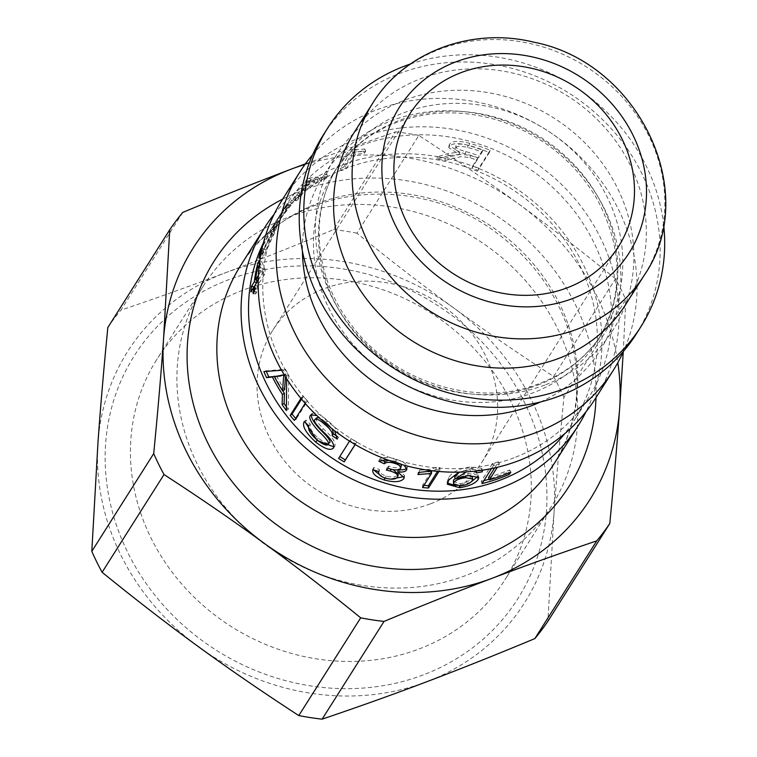 <?xml version="1.0" encoding="UTF-8"?>
<svg xmlns="http://www.w3.org/2000/svg" width="757" height="757" viewBox="0 0 757 757"><rect width="100%" height="100%" fill="white"/><g stroke="black" fill="none" stroke-linecap="round" stroke-linejoin="round"><path stroke-width="0.57" stroke-dasharray="3.79 2.84" d="M423.277 674.903A227.005 204.844 -147.7 0 1 105.649 443.488A227.005 204.844 -147.7 0 1 449.156 313.407A227.005 204.844 -147.7 0 1 423.277 674.903M419.123 648.957A205.989 185.881 32.3 0 0 504.891 579.834A205.989 185.881 32.3 0 0 430.336 312.584A205.989 185.881 32.3 0 0 156.85 359.395A205.989 185.881 32.3 0 0 184.727 587.385A205.989 185.881 32.3 0 0 419.123 648.957M426.655 681.773A234.888 211.96 -147.7 0 1 198.618 646.819A234.888 211.96 -147.7 0 1 97.984 442.315A234.888 211.96 -147.7 0 1 225.397 272.766A234.888 211.96 -147.7 0 1 453.434 307.721A234.888 211.96 -147.7 0 1 554.067 512.224A234.888 211.96 -147.7 0 1 426.655 681.773M465.583 575.594A205.989 185.881 -147.7 0 1 231.197 514.022A205.989 185.881 -147.7 0 1 203.321 286.032A205.989 185.881 -147.7 0 1 476.796 239.221A205.989 185.881 -147.7 0 1 551.361 506.471A205.989 185.881 -147.7 0 1 465.583 575.594M623.257 351.825L625.812 299.677L563.908 397.406C559.839 438.918 556.565 477.184 554.067 512.224L547.888 621.251M615.507 278.737C581.982 251.466 549.809 226.617 518.999 204.191C488.218 181.737 454.825 158.819 418.829 135.437L356.925 233.175C390.451 260.446 422.624 285.294 453.434 307.721C484.225 330.175 517.618 353.093 553.613 376.475L615.507 278.737A264.562 238.729 -147.7 0 1 625.812 299.677M182.778 212.405L120.874 310.143C157.238 297.851 192.079 285.389 225.397 272.766C258.695 260.162 294.757 245.779 333.582 229.598L395.485 131.86L305.431 163.805M107.835 327.497A264.562 238.729 -147.7 0 1 120.874 310.143M333.582 229.598A264.562 238.729 -147.7 0 1 356.925 233.175M553.613 376.475A264.562 238.729 -147.7 0 1 563.908 397.406M395.485 131.86A264.562 238.729 -147.7 0 1 418.829 135.437M304.939 164.496A234.888 211.96 -147.7 0 1 518.999 204.191A234.888 211.96 -147.7 0 1 617.807 362.669M488.473 477.658L509.65 470.05L508.297 472.188L489.088 479.228M483.837 480.686L481.215 481.348L492.618 463.341L498.522 461.798L494.633 467.921M508.297 472.188L508.77 473.04M509.65 470.05L510.824 472.15M498.522 461.798L499.393 464.013L497.302 467.306M492.618 463.341L493.413 465.583A179.258 161.761 32.3 0 0 499.393 464.013M491.501 468.592L493.413 465.583M481.215 481.348L482.001 483.581M276.532 375.822A176.788 159.528 32.3 0 0 284.575 389.808M285.436 376.759L285.862 374.005L284.216 374.762M285.862 374.005A176.788 159.528 -147.7 0 1 285.767 373.854L284.121 374.611M285.767 373.854L283.648 374.838M266.303 371.422L266.076 370.883L285.408 369.208L288.786 375.094L288.285 409.282L286.326 406.632M282.777 390.754L274.734 376.541M288.285 409.282L286.373 410.512M288.786 375.094L286.723 376.097L286.638 378.68M285.408 369.208L283.298 370.126A179.258 161.761 32.3 0 0 286.723 376.097M281.604 370.277L283.298 370.126M266.076 370.883L263.862 371.573M272.397 233.601L264.202 249.062L263.029 253.548L265.839 249.999L275.028 229.948L272.397 233.601L270.192 232.494L262.376 247.019M261.222 252.365L263.54 249.129L271.328 233.232L272.804 228.86L270.192 232.494M274.848 228.652L277.554 224.838L274.706 232.475L264.184 255.336L261.07 258.951L263.048 250.889L274.848 228.652L272.671 227.479L275.359 223.694L272.454 231.481L260.436 256.642M262.811 245.211L272.671 227.479M304.371 190.83L309.518 182.702A176.788 159.528 -147.7 0 1 309.613 182.617L315.073 181.992A176.788 159.528 32.3 0 0 304.371 190.83L302.63 189.089L307.777 180.961A179.258 161.761 -147.7 0 1 307.872 180.876L313.483 180.128A179.258 161.761 32.3 0 0 302.63 189.089M315.073 181.992L313.483 180.128M309.518 182.702L307.777 180.961M309.613 182.617L307.872 180.876M296.242 198.817L294.946 200.86L299.1 196.621L296.384 200.917L300.359 197.17L303.074 192.874L318.139 180.885L319.435 178.841L311.042 179.816L307.787 182.91L300.397 194.577L296.242 198.817L294.388 197.189L293.091 199.233A179.258 161.761 -147.7 0 1 297.312 194.928L294.587 199.223A179.258 161.761 -147.7 0 1 298.618 195.429L301.343 191.133A179.258 161.761 -147.7 0 1 316.615 178.983L317.902 176.939L309.291 178.094A179.258 161.761 32.3 0 0 305.989 181.226L298.599 192.893A179.258 161.761 32.3 0 0 294.388 197.189M294.946 200.86L293.091 199.233M300.397 194.577L298.599 192.893M307.787 182.91L305.989 181.226M311.042 179.816L309.291 178.094M319.435 178.841L317.902 176.939M318.139 180.885L316.615 178.983M303.074 192.874L301.343 191.133M300.359 197.17L298.618 195.429M296.384 200.917L294.587 199.223M299.1 196.621L297.312 194.928M322.425 179.068L320.836 181.585L326.201 178.34L327.8 175.823L322.425 179.068L320.977 177.119L319.378 179.636A179.258 161.761 -147.7 0 1 324.819 176.343L326.418 173.826A179.258 161.761 32.3 0 0 320.977 177.119M320.836 181.585L319.378 179.636M327.8 175.823L326.418 173.826M326.201 178.34L324.819 176.343M352.857 152.564L341.398 170.666L346.526 168.518L355.449 154.428L364.363 153.311L365.726 151.163C360.332 152.006 357.153 152.006 356.187 151.145L352.857 152.564L351.693 150.454L340.234 168.556A179.258 161.761 -147.7 0 1 345.438 166.379L354.361 152.289L363.426 151.116L364.779 148.978C359.301 149.848 356.064 149.858 355.061 149.015A179.258 161.761 32.3 0 0 351.693 150.454M341.398 170.666L340.234 168.556M356.187 151.145L355.061 149.015M365.726 151.163L364.779 148.978M364.363 153.311L363.426 151.116M355.449 154.428L354.361 152.289M346.526 168.518L345.438 166.379M478.415 157.986A176.788 159.528 32.3 0 0 465.309 153.775C457.701 151.873 454.503 149.914 455.705 147.918C456.632 145.987 460.587 145.817 467.589 147.416A176.788 159.528 -147.7 0 1 482.181 152.043L478.415 157.986L479.077 155.838A179.258 161.761 32.3 0 0 465.792 151.57C458.08 149.64 454.815 147.672 456.026 145.675C456.944 143.735 460.956 143.584 468.044 145.212A179.258 161.761 -147.7 0 1 482.843 149.895L479.077 155.838M482.181 152.043L482.843 149.895M455.487 148.495L456.026 145.675L455.487 148.495M448.418 155.649L437.063 159.065L444.917 160.475L461.515 156.5L470.012 157.73L477.061 160.124L472.027 168.073L478.036 170.363L489.438 152.356L469.094 145.514C458.42 142.713 451.797 143.092 449.242 146.64L448.825 147.766L459.329 154.4L448.418 155.649L448.702 153.406L437.234 156.794A179.258 161.761 -147.7 0 1 445.201 158.222C455.79 155.251 461.382 153.936 461.969 154.286L470.58 155.554A179.258 161.761 -147.7 0 1 477.724 157.976L472.69 165.925A179.258 161.761 -147.7 0 1 478.784 168.243L490.186 150.246A179.258 161.761 32.3 0 0 469.558 143.3C458.733 140.461 452.033 140.821 449.469 144.379L449.052 145.495L459.773 152.129L448.702 153.406M437.063 159.065L437.234 156.794M459.329 154.4L459.745 152.176M459.357 154.352L459.773 152.129M489.438 152.356L490.186 150.246M478.036 170.363L478.784 168.243M472.027 168.073L472.69 165.925M477.061 160.124L477.724 157.976M444.917 160.475L445.201 158.222M281.926 216.634L287.083 208.506A176.788 159.528 -147.7 0 1 287.149 208.412L290.205 205.639A176.788 159.528 32.3 0 0 281.926 216.634L279.882 215.262L285.029 207.134A179.258 161.761 -147.7 0 1 285.096 207.03L288.266 204.106A179.258 161.761 32.3 0 0 279.882 215.262M290.205 205.639L288.266 204.106M287.083 208.506L285.029 207.134M287.149 208.412L285.096 207.03M275.927 226.258L286.742 208.894L275.927 226.258L273.788 225.018L272.501 227.053A179.258 161.761 -147.7 0 1 275.576 221.915L272.851 226.211A179.258 161.761 -147.7 0 1 273.249 225.577A179.258 161.761 -147.7 0 1 275.86 221.593L278.585 217.297A179.258 161.761 -147.7 0 1 290.489 202.062L291.786 200.018L286.723 204.399A179.258 161.761 32.3 0 0 284.651 207.569A179.258 161.761 32.3 0 0 284.253 208.203L276.863 219.871A179.258 161.761 32.3 0 0 273.788 225.018M272.851 226.211L274.952 227.516L280.639 218.678L293.678 201.608L288.777 205.772L286.354 209.519L284.253 208.203M274.63 228.302L272.501 227.053M278.964 221.186L276.863 219.871M288.777 205.772L286.723 204.399M293.678 201.608L291.786 200.018M292.382 203.652L290.489 202.062M280.639 218.678L278.585 217.297M277.914 222.974L275.86 221.593M277.668 223.23L275.576 221.915M258.232 279.901L263.067 272.255A176.788 159.528 -147.7 0 1 263.086 272.142L260.323 266.653A176.788 159.528 32.3 0 0 257.919 280.393M260.323 266.653L259.102 266.303M263.067 272.255L260.682 271.772A179.258 161.761 -147.7 0 1 260.692 271.649L258.913 268.205M258.392 275.387L260.682 271.772M263.086 272.142L260.692 271.649M256.926 280.185L260.294 263.483L261.591 261.449L265.187 269.7L264.704 274.223L257.314 285.891L256.888 291.909L255.592 293.953L256.027 287.925L253.302 292.221L253.907 286.723M255.592 293.953L253.188 293.631M256.888 291.909L254.484 291.587M257.314 285.891L254.92 285.474M264.704 274.223L262.31 273.807L258.222 280.26M265.187 269.7L262.793 269.227A179.258 161.761 32.3 0 0 262.31 273.807M259.623 261.96L262.793 269.227M261.591 261.449L259.254 260.692M260.294 263.483L259.462 263.218M253.302 292.221L250.908 291.814M256.027 287.925L254.731 287.707M301.532 399.128L303.443 396.11L307.569 401.059L296.157 419.066L295.627 418.432M296.157 419.066L294.359 420.428M307.569 401.059L305.166 403.377M303.443 396.11L301.589 397.406A179.258 161.761 32.3 0 0 305.771 402.421M300.945 398.419L301.589 397.406M311.875 414.344L312.092 413.928C314.212 411.25 319.397 413.492 327.639 420.646C336.326 427.894 339.969 433.449 338.559 437.319L337.641 436.713M311.458 414.476L310.872 414.855M305.412 422.633L305.998 420.088L310.379 424.223C309.376 427.998 312.026 432.607 318.318 438.076C324.28 442.854 328.074 444.359 329.711 442.571M316.71 417.788L316.492 418.053C315.082 419.047 317.344 422.614 323.267 428.784C332.096 436.6 335.966 442.362 334.868 446.053L333.969 446.952M332.342 429.03L326.485 422.955L319.236 417.836M338.559 437.319L337.243 439.126M316.805 415.536L326.116 422.283L334.566 430.742M310.379 424.223L308.724 425.746M305.998 420.088L304.286 421.545M338.587 458.439L351.182 438.54L356.746 441.918L355.109 444.51M356.746 441.918L355.194 444.558M351.182 438.54L349.999 440.432A179.258 161.761 32.3 0 0 355.639 443.857M349.554 441.132L349.999 440.432M381.424 460.01L379.598 459.12C383.411 456.821 388.984 456.897 396.299 459.338C404.531 462.044 408.061 464.855 406.906 467.769L406.727 468.015M406.869 469.16L407.247 466.918L406.821 468.29M400.936 464.315L395.268 461.212L388.521 460.247M393.044 469.595L386.912 467.835L388.814 466.123C394.132 468.176 398.22 468.214 401.078 466.246L401.324 465.659M373.598 469.927L373.542 467.542L379.323 469.387C378.916 472.226 381.159 474.431 386.051 476.011C392.003 477.553 395.977 477.213 397.983 474.989L398.267 474.289M390.801 479.172L382.474 476.986M398.173 469.813L404.541 475.472L404.077 476.569M386.922 459.65L395.741 461.524L403.983 465.177M379.598 459.12L378.85 461.231M388.814 466.123L388.218 468.29M386.912 467.835L386.307 470.002M379.323 469.387L378.651 471.535M373.542 467.542L372.785 469.652M428.604 471.658L418.138 472.264L419.492 470.125C426.986 469.936 432.521 468.999 436.098 467.334L439.874 467.627L437.518 471.346M423.939 485.369L422.595 485.237L431.518 471.157M439.874 467.627L439.931 469.927L438.946 471.479M436.098 467.334L436.098 469.624A179.258 161.761 32.3 0 0 439.931 469.927M432.616 470.826L436.098 469.624M419.492 470.125L419.293 472.396M418.138 472.264L417.94 474.535M422.595 485.237L422.567 487.536M453.131 481.547L460.237 483.647C465.943 482.729 469.756 480.941 471.677 478.282L472.075 476.749M470.229 475.472L465.271 475.434L455.052 478.566M454.768 476.673L467.684 473.38L478.055 475.055L477.922 476.371M447.415 483.042L447.084 482.001L448.504 477.705C452.771 471.469 460.398 467.892 471.374 466.984L481.717 468.337L481.66 469.51L475.926 470.674C476.134 468.952 474.137 468.346 469.927 468.848L459.442 472.15M476.522 472.945L476.144 471.024M470.523 482.36L459.206 485.455L455.6 485.653M454.9 476.664L455.241 478.963M474.942 471.157L466.34 471.866M481.66 469.51L481.887 470.277M458.903 472.16L471.866 469.274L482.2 470.229M514.003 457.796A179.258 161.761 -147.7 0 1 310.029 404.219A179.258 161.761 -147.7 0 1 285.767 205.809A179.258 161.761 -147.7 0 1 523.759 165.073A179.258 161.761 -147.7 0 1 588.643 397.652A179.258 161.761 -147.7 0 1 514.003 457.796M263.398 242.912A179.258 161.761 -147.7 0 1 271.517 228.321A179.258 161.761 -147.7 0 1 509.508 187.585A179.258 161.761 -147.7 0 1 574.393 420.154A179.258 161.761 -147.7 0 1 564.665 433.723M312.783 154.494A185.437 167.335 -147.7 0 1 546.128 129.759A185.437 167.335 -147.7 0 1 623.494 351.295M323.021 135.437A185.437 167.335 -147.7 0 1 569.226 93.3A185.437 167.335 -147.7 0 1 636.344 333.894M274.138 214.212A185.437 167.335 -147.7 0 1 511.07 185.124A185.437 167.335 -147.7 0 1 586.022 411.751M354.172 132.466A160.711 145.022 -147.7 0 1 567.551 95.95A160.711 145.022 -147.7 0 1 625.717 304.456M410.351 64.023A185.437 167.335 -147.7 0 1 663.596 224.422M281.973 200.255A185.437 167.335 -147.7 0 1 528.168 158.118A185.437 167.335 -147.7 0 1 595.295 398.702M430.307 503.888A123.628 111.553 -147.7 0 1 289.628 466.937A123.628 111.553 -147.7 0 1 272.899 330.099A123.628 111.553 -147.7 0 1 437.035 302.005A123.628 111.553 -147.7 0 1 481.783 462.404A123.628 111.553 -147.7 0 1 430.307 503.888M264.202 249.062L261.941 248.069M265.839 249.999L263.54 249.129M273.58 234.225L271.328 233.232M274.706 232.475L272.454 231.481M263.048 250.889L261.193 250.075M264.184 255.336L261.865 254.541M465.309 153.775L465.792 151.57M467.589 147.416L468.044 145.212M449.242 146.64L449.469 144.379M469.094 145.514L469.558 143.3M470.012 157.73L470.58 155.554M327.639 420.646L326.116 422.283M318.318 438.076L316.814 439.732M334.868 446.053L333.572 447.87M323.267 428.784L321.753 430.43M316.492 418.053L314.855 419.596M326.485 422.955L325.813 423.683M396.299 459.338L395.741 461.524M395.268 461.212L394.955 462.461M401.078 466.246L400.633 468.451M397.983 474.989L397.557 477.213M386.051 476.011L385.493 478.197M460.237 483.647L460.72 485.937M465.271 475.434L465.404 476.039M469.927 468.848L470.409 471.138M471.374 466.984L471.866 469.274M448.504 477.705L448.759 480.004M459.206 485.455L459.329 486.041M467.684 473.38L468.186 475.67M387.319 374.213A156.387 141.124 -147.7 0 1 333.534 173.135A156.387 141.124 -147.7 0 1 541.17 137.604A156.387 141.124 -147.7 0 1 597.775 340.499A156.387 141.124 -147.7 0 1 532.654 392.978A156.387 141.124 -147.7 0 1 393.006 377.809M540.621 401.939A163.635 147.653 32.3 0 0 611.164 224.337A163.635 147.653 32.3 0 0 432.834 111.383A163.635 147.653 32.3 0 0 302.412 251.059M537.621 385.133A156.387 141.124 32.3 0 0 602.742 332.654A156.387 141.124 32.3 0 0 546.138 129.75A156.387 141.124 32.3 0 0 338.511 165.291A156.387 141.124 32.3 0 0 359.67 338.388A156.387 141.124 32.3 0 0 537.621 385.133M544.756 385.067A163.635 147.653 -147.7 0 1 315.801 218.253A163.635 147.653 -147.7 0 1 563.407 124.498A163.635 147.653 -147.7 0 1 544.756 385.067M240.631 265.518A185.437 167.335 -147.7 0 1 486.836 223.381A185.437 167.335 -147.7 0 1 553.954 463.975C578.641 423.589 583.486 378.945 568.479 330.033C555.723 292.07 532.521 260.266 498.891 234.623C415.394 168.82 286.875 186.08 240.631 265.518M596.005 397.576A210.162 189.647 32.3 0 0 493.072 213.531A210.162 189.647 32.3 0 0 282.692 199.119M644.254 275.207A160.711 145.022 32.3 0 0 586.079 66.692A160.711 145.022 32.3 0 0 372.709 103.207M203.321 286.032L156.85 359.395M551.361 506.471L504.891 579.834M284.67 374.45L282.645 375.368M263.029 253.548L260.739 252.649M275.028 229.948L272.804 228.86M277.554 224.838L275.359 223.694M261.07 258.951L258.771 258.118M448.825 147.766L449.052 145.495M334.774 446.195L333.477 448.012M404.541 475.472L404.21 477.724M481.717 468.337L482.389 470.617M447.084 482.001L447.359 484.272M478.055 475.055L478.736 477.336M285.767 205.809L284.651 207.569M273.249 225.577L271.517 228.321M588.643 397.652L574.393 420.154M333.534 173.135C355.894 139.089 389.07 119.275 433.07 113.711C454.834 111.449 476.673 113.711 498.579 120.486C541.757 134.755 574.639 161.052 597.235 199.384C623.55 249.621 623.721 296.659 597.775 340.499L602.742 332.654C587.763 356.017 566.671 372.974 539.457 383.534C478.083 408.392 393.886 382.843 351.428 325.094C313.417 276.4 308.941 210.446 338.511 165.291L333.534 173.135M409.736 114.052L272.899 330.099M618.62 246.356L481.783 462.404"/><path stroke-width="1.14" d="M609.782 523.522A264.562 238.729 -147.7 0 1 596.743 540.877L534.839 638.605A264.562 238.729 -147.7 0 0 547.888 621.251L609.782 523.522C613.851 482.01 617.135 443.734 619.633 408.704L623.257 351.825M305.431 163.805L290.962 169.237C257.664 181.831 221.602 196.224 182.778 212.405A264.562 238.729 -147.7 0 0 169.738 229.759L163.559 338.786C161.061 373.826 157.778 412.101 153.709 453.604L91.805 551.342L97.984 442.315C100.482 407.275 103.766 369 107.835 327.497L169.738 229.759M164.014 474.544C200.009 497.917 233.402 520.835 264.184 543.299C294.993 565.716 327.166 590.564 360.692 617.835L298.788 715.573C262.793 692.191 229.409 669.273 198.618 646.819C167.808 624.393 135.635 599.544 102.11 572.273L164.014 474.544A264.562 238.729 -147.7 0 1 153.709 453.604M534.839 638.605C496.015 654.786 459.953 669.179 426.655 681.773C393.337 694.406 358.496 706.858 322.132 719.15A264.562 238.729 -147.7 0 1 298.788 715.573M102.11 572.273A264.562 238.729 -147.7 0 1 91.805 551.342M322.132 719.15L384.036 621.421A264.562 238.729 -147.7 0 1 360.692 617.835M617.807 362.669A234.888 211.96 -147.7 0 1 619.633 408.704A234.888 211.96 -147.7 0 1 492.22 578.253C525.547 565.621 560.379 553.159 596.743 540.877M384.036 621.421C422.86 605.231 458.922 590.848 492.22 578.253A234.888 211.96 -147.7 0 1 264.184 543.299A234.888 211.96 -147.7 0 1 163.559 338.786A234.888 211.96 -147.7 0 1 290.962 169.237A234.888 211.96 -147.7 0 1 304.939 164.496M494.633 467.921L488.473 477.658L489.344 479.872A179.258 161.761 32.3 0 0 502.837 475.424A179.258 161.761 32.3 0 0 510.824 472.15L509.47 474.298A179.258 161.761 -147.7 0 1 501.484 477.563A179.258 161.761 -147.7 0 1 482.001 483.581L491.501 468.592M489.088 479.228L483.837 480.686M508.77 473.04L509.47 474.298M497.302 467.306L489.344 479.872M285.436 376.759L284.575 389.808L282.55 390.867L283.771 374.961A179.258 161.761 -147.7 0 1 283.686 374.81L280.345 376.021L274.394 376.683A179.258 161.761 32.3 0 0 282.55 390.867M283.648 374.838L274.394 376.683M274.734 376.541L268.763 376.91L266.076 370.883M286.326 406.632L284.093 403.49L284.414 393.318L282.777 390.754M286.638 378.68L286.373 410.512A179.258 161.761 -147.7 0 1 282.124 404.635L282.408 394.406A179.258 161.761 -147.7 0 1 272.378 376.977L266.578 377.686A179.258 161.761 -147.7 0 1 263.862 371.573L281.604 370.277M268.763 376.91L266.578 377.686M274.526 376.134L272.378 376.977M284.414 393.318L282.408 394.406M284.093 403.49L282.124 404.635M262.376 247.019L261.222 252.365M260.436 256.642L258.771 258.118L260.787 249.895L262.811 245.211M258.232 279.901L257.919 280.393L255.525 279.901L258.392 275.387M259.102 266.303L257.967 265.981A179.258 161.761 32.3 0 0 255.525 279.901M258.913 268.205L257.967 265.981M253.803 287.546L256.623 282.427L256.926 280.185M258.222 280.26L254.92 285.474A179.258 161.761 32.3 0 0 254.484 291.587L253.188 293.631A179.258 161.761 -147.7 0 1 253.623 287.518L250.908 291.814A179.258 161.761 -147.7 0 1 251.513 286.241L254.238 281.945A179.258 161.761 -147.7 0 1 257.967 262.736L259.254 260.692L259.623 261.96M259.462 263.218L257.967 262.736M256.623 282.427L254.238 281.945M253.907 286.723L251.513 286.241M254.731 287.707L253.623 287.518M296.157 419.066L292.041 414.117L301.532 399.128M305.166 403.377L294.359 420.428A179.258 161.761 -147.7 0 1 290.186 415.413L300.945 398.419M292.041 414.117L290.186 415.413M337.641 436.713L333.449 433.846L332.342 429.03M329.513 442.817L329.711 442.571C330.998 441.246 327.847 436.931 320.239 429.635C312.878 421.554 310.162 416.312 312.092 413.928M333.969 446.952L317.155 440.404L305.412 422.633M319.236 417.836L316.71 417.788L314.855 419.596C313.445 420.58 315.745 424.185 321.753 430.43C330.705 438.36 334.651 444.17 333.572 447.87L333.477 448.012M333.449 433.846L332.068 435.597C333.071 433.051 330.705 429.389 324.961 424.601C319.605 419.851 316.237 418.176 314.855 419.596M334.566 430.742L337.243 439.126L332.068 435.597M333.572 447.87C330.781 450.992 324.81 449.052 315.65 442.06C305.62 432.625 301.835 425.784 304.286 421.545L308.724 425.746C307.739 429.531 310.436 434.187 316.814 439.732C322.861 444.577 326.702 446.119 328.339 444.34C329.626 443.006 326.418 438.653 318.706 431.263C311.231 423.078 308.459 417.788 310.398 415.404L310.872 414.855L316.805 415.536M355.109 444.51L345.343 459.925L339.779 456.547M345.343 459.925L344.236 461.855A179.258 161.761 -147.7 0 1 338.587 458.439L349.554 441.132M355.194 444.558L344.236 461.855M406.906 467.769C405.837 469.482 402.932 470.144 398.201 469.766L397.718 472.018L404.21 477.724L403.85 478.661C400.614 482.114 394.113 482.569 384.338 480.023C375.832 476.957 371.98 473.503 372.785 469.652L378.651 471.535C378.254 474.365 380.534 476.588 385.493 478.197C391.53 479.758 395.551 479.427 397.557 477.213L398.267 474.289L393.044 469.595M388.521 460.247L384.944 461.656L381.424 460.01M397.557 477.213C398.589 475.018 396.233 472.974 390.508 471.081L386.307 470.002L388.218 468.29C393.612 470.371 397.756 470.419 400.633 468.451L401.324 465.659L400.936 464.315M382.474 476.986L373.598 469.927M404.077 476.569L390.801 479.172M398.201 469.766L397.718 472.018M403.983 465.177L406.869 469.16L406.537 470.002C405.468 471.715 402.535 472.368 397.747 471.971M384.944 461.656L384.272 463.804L378.85 461.231L386.922 459.65M400.633 468.451C401.257 466.511 399.28 464.817 394.719 463.388C389.921 461.874 386.439 462.016 384.272 463.804M437.518 471.346L428.415 485.729L423.939 485.369M428.415 485.729L428.462 488.028A179.258 161.761 -147.7 0 1 422.567 487.536L431.49 473.447L431.518 471.157L428.604 471.658M438.946 471.479L428.462 488.028M431.49 473.447L417.94 474.535L419.293 472.396L432.616 470.826M455.052 478.566L453.538 480.07L453.481 483.827L460.72 485.937C466.511 485.01 470.362 483.212 472.283 480.553L472.68 479.039L465.754 477.724C459.982 478.377 456.026 479.929 453.888 482.37L453.481 483.827M472.68 479.039L472.075 476.749L470.229 475.472M459.442 472.15L454.768 476.673L455.108 478.973A179.258 161.761 32.3 0 0 455.241 478.963L468.186 475.67L478.736 477.336L478.225 479.37C475.443 483.363 469.264 486.164 459.688 487.745L447.359 484.272L448.759 480.004L458.903 472.16M455.6 485.653L447.415 483.042M477.922 476.371L470.523 482.36M466.34 471.866L455.108 478.973M481.887 470.277L482.332 471.772L476.522 472.945L474.942 471.157M482.2 470.229L482.332 471.772M564.665 433.723A179.258 161.761 -147.7 0 1 499.752 480.307A179.258 161.761 -147.7 0 1 302.1 433.392A179.258 161.761 -147.7 0 1 263.398 242.912M623.494 351.295A185.437 167.335 -147.7 0 1 613.255 370.353A185.437 167.335 -147.7 0 1 536.041 432.578A185.437 167.335 -147.7 0 1 325.027 377.147A185.437 167.335 -147.7 0 1 299.933 171.896A185.437 167.335 -147.7 0 1 312.783 154.494M663.596 224.422A185.437 167.335 -147.7 0 1 640.905 326.693L636.344 333.894A185.437 167.335 -147.7 0 1 559.13 396.119A185.437 167.335 -147.7 0 1 348.116 340.688A185.437 167.335 -147.7 0 1 323.021 135.437L327.582 128.236A185.437 167.335 -147.7 0 1 410.351 64.023M586.022 411.751A185.437 167.335 -147.7 0 1 578.187 425.708A185.437 167.335 -147.7 0 1 500.973 487.934A185.437 167.335 -147.7 0 1 289.959 432.512A185.437 167.335 -147.7 0 1 264.865 227.261A185.437 167.335 -147.7 0 1 274.138 214.212M644.254 275.207L625.717 304.456A160.711 145.022 -147.7 0 1 558.798 358.392A160.711 145.022 -147.7 0 1 375.926 310.351A160.711 145.022 -147.7 0 1 354.172 132.466L372.709 103.207A160.711 145.022 32.3 0 0 394.454 281.093A160.711 145.022 32.3 0 0 577.326 329.134A160.711 145.022 32.3 0 0 644.254 275.207C701.332 192.467 638.208 62.348 533.903 42.193C471.734 26.836 404.229 51.864 372.709 103.207M567.144 287.84A123.628 111.553 -147.7 0 1 426.465 250.889A123.628 111.553 -147.7 0 1 409.736 114.052A123.628 111.553 -147.7 0 1 573.872 85.957A123.628 111.553 -147.7 0 1 618.62 246.356A123.628 111.553 -147.7 0 1 567.144 287.84M640.905 326.693A185.437 167.335 -147.7 0 1 563.691 388.918A185.437 167.335 -147.7 0 1 352.677 333.487A185.437 167.335 -147.7 0 1 327.582 128.236M613.255 370.353L595.295 398.702A185.437 167.335 -147.7 0 1 518.081 460.928A185.437 167.335 -147.7 0 1 307.068 405.506A185.437 167.335 -147.7 0 1 281.973 200.255L299.933 171.896M282.446 375.084L280.345 376.021M311.458 414.476L310.398 415.404M317.155 440.404L315.65 442.06M325.813 423.683L324.961 424.601M406.821 468.29L406.537 470.002M394.955 462.461L394.719 463.388M391 469.132L390.508 471.081M384.849 477.979L384.338 480.023M404.134 476.74L403.85 478.661M453.538 480.07L453.888 482.37M465.404 476.039L465.754 477.724M459.329 486.041L459.688 487.745M477.535 477.109L478.225 479.37M393.006 377.809A156.387 141.124 -147.7 0 1 387.319 374.213M302.412 251.059A163.635 147.653 32.3 0 0 531.726 405.648A163.635 147.653 32.3 0 0 540.621 401.939M578.187 425.708L553.954 463.975A185.437 167.335 -147.7 0 1 476.74 526.191A185.437 167.335 -147.7 0 1 265.726 470.769A185.437 167.335 -147.7 0 1 240.631 265.518L264.865 227.261M282.692 199.119A210.162 189.647 32.3 0 0 212.991 452.847A210.162 189.647 32.3 0 0 481.632 556.726A210.162 189.647 32.3 0 0 596.005 397.576M572.443 298.599A135.986 122.71 -147.7 0 1 382.162 159.964A135.986 122.71 -147.7 0 1 587.943 82.049A135.986 122.71 -147.7 0 1 572.443 298.599M476.144 471.024L476.484 472.34"/></g></svg>

